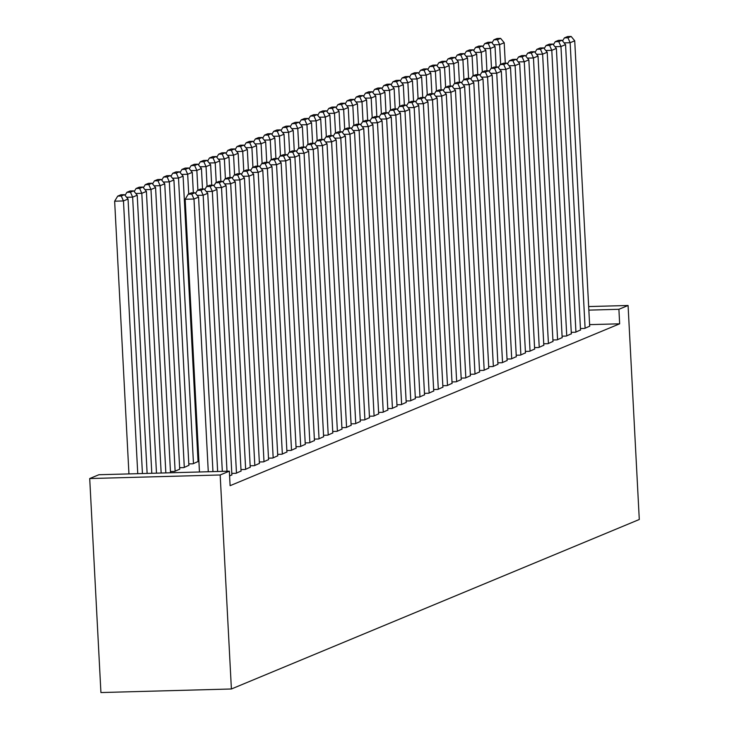 <?xml version="1.0" encoding="UTF-8"?>
<svg xmlns="http://www.w3.org/2000/svg" width="729" height="729" viewBox="0 0 729 729"><rect width="100%" height="100%" fill="white"/><g stroke="black" fill="none" stroke-linecap="round" stroke-linejoin="round"><path stroke-width="1.09" d="M589.606 324.633L619.659 323.813L230.109 485.678L229.353 471.171L98.889 474.734L89.713 478.543L100.921 692.55L231.394 688.987L639.287 519.495L628.079 305.487L618.903 309.296L588.841 310.126M571.263 332.36L575.473 332.251L580.512 329.973M552.91 339.987L557.12 339.869L562.159 337.6M534.557 347.615L538.777 347.496L543.807 345.218M516.214 355.233L520.424 355.123L525.463 352.845M497.861 362.86L502.071 362.741L507.111 360.472M479.518 370.487L483.728 370.368L488.767 368.099M461.165 378.105L465.375 377.996L470.415 375.717M442.813 385.732L447.032 385.623L452.062 383.345M424.469 393.359L428.679 393.241L433.719 390.972M406.117 400.986L410.327 400.868L415.366 398.59M387.773 408.604L391.983 408.495L397.013 406.217M369.421 416.232L373.631 416.113L378.67 413.844M351.068 423.859L355.287 423.74L360.317 421.471M332.725 431.477L336.935 431.368L341.974 429.089M314.372 439.104L318.582 438.995L323.621 436.717M296.02 446.731L300.239 446.613L305.269 444.344M277.676 454.358L281.886 454.24L286.925 451.962M188.802 463.908L193.012 463.79L198.051 461.521M259.324 461.976L263.534 461.867L268.573 459.589M170.458 471.526L174.668 471.417L179.708 469.139M240.98 469.604L245.19 469.485L250.229 467.216M229.599 475.964L231.877 474.834M231.804 473.413L236.014 473.303L241.053 471.025M250.147 465.795L254.366 465.676L259.396 463.398M179.626 467.717L183.845 467.599L188.875 465.33M268.5 458.167L272.71 458.049L277.749 455.78M197.978 460.09L198.835 460.072M286.852 450.54L291.062 450.431L296.102 448.153M305.196 442.922L309.406 442.804L314.445 440.526M323.548 435.295L327.758 435.177L332.798 432.908M341.892 427.668L346.111 427.549L351.141 425.28M360.244 420.041L364.454 419.931L369.494 417.653M378.597 412.423L382.807 412.304L387.846 410.026M396.941 404.795L401.16 404.677L406.19 402.408M415.293 397.168L419.503 397.059L424.542 394.781M433.646 389.55L437.856 389.432L442.895 387.154M451.989 381.923L456.199 381.805L461.238 379.536M470.342 374.296L474.552 374.177L479.591 371.908M488.685 366.669L492.904 366.559L497.934 364.281M507.038 359.051L511.248 358.932L516.287 356.654M525.39 351.424L529.6 351.305L534.639 349.036M543.734 343.796L547.953 343.687L552.983 341.409M562.086 336.178L566.296 336.06L571.336 333.782M580.439 328.551L584.649 328.433L589.688 326.164M628.079 305.487L588.658 306.563M619.659 323.813L618.903 309.296M229.353 471.171L220.176 474.98L231.394 688.987M89.713 478.543L220.176 474.98M208.275 471.745L193.987 199.017L185.166 199.254L199.464 471.982M212.959 471.617L198.57 197.112L193.987 199.017L191.782 194.087L194.989 192.757L191.463 192.848L188.255 194.187L191.782 194.087M185.166 199.254L188.255 194.187M194.989 192.757L198.57 197.112M137.754 473.677L123.465 200.94L128.049 199.035L142.437 473.54M121.26 196.01L124.468 194.679L120.941 194.78L117.733 196.11L121.26 196.01L123.465 200.94L114.644 201.186L128.942 473.914M128.049 199.035L124.468 194.679M117.733 196.11L114.644 201.186M217.643 471.49L203.163 195.208L197.14 195.372M222.318 471.362L207.747 193.294L203.163 195.208L200.958 190.278L204.166 188.939L200.639 189.039L197.431 190.369L200.958 190.278M195.563 193.44L197.431 190.369M204.166 188.939L207.747 193.294M227.001 471.235L212.33 191.39L206.316 191.554M231.886 475.016L216.923 189.485L212.33 191.39L210.134 186.46L213.342 185.13L209.815 185.221L206.608 186.56L210.134 186.46M204.74 189.631L206.608 186.56M213.342 185.13L216.923 189.485M147.121 473.413L132.642 197.131L137.225 195.226L151.796 473.285M130.436 192.201L133.644 190.87L130.117 190.962L126.91 192.301L130.436 192.201L132.642 197.131L126.618 197.295M137.225 195.226L133.644 190.87M126.91 192.301L125.042 195.372M156.48 473.157L141.809 193.322L146.401 191.408L161.155 473.03M139.613 188.392L142.82 187.052L139.294 187.153L136.086 188.483L139.613 188.392L141.809 193.322L135.794 193.486M146.401 191.408L142.82 187.052M136.086 188.483L134.218 191.563M236.469 473.112L221.507 187.581L215.492 187.745M241.062 471.207L226.099 185.676L221.507 187.581L219.301 182.651L222.518 181.321L218.992 181.412L215.775 182.742L219.301 182.651M213.907 185.822L215.775 182.742M222.518 181.321L226.099 185.676M245.646 469.294L230.683 183.763L224.669 183.936M250.238 467.389L235.267 181.858L230.683 183.763L228.478 178.842L231.694 177.502L228.168 177.603L224.951 178.933L228.478 178.842M223.083 182.004L224.951 178.933M231.694 177.502L235.267 181.858M165.838 472.902L150.985 189.504L155.578 187.599L170.522 472.775M148.78 184.574L151.996 183.243L148.47 183.343L145.253 184.674L148.78 184.574L150.985 189.504L144.971 189.668M155.578 187.599L151.996 183.243M145.253 184.674L143.385 187.745M175.124 471.226L160.161 185.695L164.745 183.79L179.717 469.321M157.956 180.765L161.173 179.434L157.646 179.525L154.43 180.865L157.956 180.765L160.161 185.695L154.147 185.859M164.745 183.79L161.173 179.434M154.43 180.865L152.561 183.936M254.822 465.485L239.859 179.954L233.836 180.118M259.406 463.58L244.443 178.049L239.859 179.954L237.654 175.024L240.862 173.693L237.335 173.784L234.127 175.124L237.654 175.024M232.259 178.195L234.127 175.124M240.862 173.693L244.443 178.049M184.3 467.417L169.338 181.886L173.921 179.972L188.884 465.503M167.132 176.956L170.34 175.616L166.813 175.716L163.606 177.047L167.132 176.956L169.338 181.886L163.314 182.05M173.921 179.972L170.34 175.616M163.606 177.047L161.738 180.127M263.998 461.676L249.036 176.145L243.012 176.309M268.582 459.771L253.619 174.24L249.036 176.145L246.83 171.215L250.038 169.875L246.511 169.975L243.304 171.306L246.83 171.215M241.436 174.386L243.304 171.306M250.038 169.875L253.619 174.24M193.477 463.598L178.514 178.067L183.097 176.163L198.06 461.694M176.309 173.137L179.516 171.807L175.99 171.898L172.782 173.238L176.309 173.137L178.514 178.067L172.491 178.231M183.097 176.163L179.516 171.807M172.782 173.238L170.914 176.309M273.175 457.858L258.203 172.326L252.188 172.491M277.758 455.953L262.795 170.422L258.203 172.326L256.007 167.406L259.214 166.066L255.688 166.166L252.48 167.497L256.007 167.406M250.612 170.568L252.48 167.497M259.214 166.066L262.795 170.422M188.72 193.987L187.681 174.258L192.274 172.354L193.34 192.802M185.485 169.328L188.693 167.998L185.166 168.089L181.958 169.429L185.485 169.328L187.681 174.258L181.667 174.422M192.274 172.354L188.693 167.998M181.958 169.429L180.09 172.5M282.342 454.049L267.379 168.517L261.365 168.681M286.934 452.144L271.972 166.613L267.379 168.517L265.174 163.588L268.39 162.257L264.864 162.348L261.647 163.688L265.174 163.588M259.779 166.759L261.647 163.688M268.39 162.257L271.972 166.613M197.896 190.178L196.857 170.449L201.45 168.536L202.516 188.984M194.652 165.519L197.869 164.18L194.342 164.28L191.135 165.611L194.652 165.519L196.857 170.449L190.843 170.613M201.45 168.536L197.869 164.18M191.135 165.611L189.258 168.681M291.518 450.24L276.555 164.708L270.541 164.872M296.111 448.335L281.139 162.804L276.555 164.708L274.35 159.779L277.567 158.439L274.04 158.539L270.823 159.87L274.35 159.779M268.955 162.95L270.823 159.87M277.567 158.439L281.139 162.804M207.072 186.369L206.034 166.631L210.626 164.727L211.692 185.175M203.828 161.701L207.045 160.371L203.519 160.462L200.302 161.802L203.828 161.701L206.034 166.631L200.019 166.795M210.626 164.727L207.045 160.371M200.302 161.802L198.434 164.872M300.694 446.421L285.732 160.89L279.708 161.054M305.278 444.517L290.315 158.986L285.732 160.89L283.526 155.96L286.734 154.63L283.207 154.73L280 156.061L283.526 155.96M278.132 159.132L280 156.061M286.734 154.63L290.315 158.986M216.24 182.551L215.21 162.822L219.793 160.918L220.869 181.357M213.005 157.892L216.212 156.553L212.695 156.653L209.478 157.983L213.005 157.892L215.21 162.822L209.187 162.986M219.793 160.918L216.212 156.553M209.478 157.983L207.61 161.063M309.871 442.612L294.908 157.081L288.884 157.245M314.454 440.708L299.491 155.177L294.908 157.081L292.703 152.151L295.91 150.821L292.384 150.912L289.176 152.252L292.703 152.151M287.308 155.323L289.176 152.252M295.91 150.821L299.491 155.177M225.416 178.742L224.386 159.004L228.97 157.1L230.045 177.548M222.181 154.083L225.389 152.744L221.862 152.844L218.654 154.174L222.181 154.083L224.386 159.004L218.363 159.177M228.97 157.1L225.389 152.744M218.654 154.174L216.786 157.245M319.047 438.803L304.075 153.272L298.061 153.436M323.63 436.89L308.668 151.359L304.075 153.272L301.879 148.342L305.087 147.003L301.56 147.103L298.352 148.434L301.879 148.342M296.484 151.514L298.352 148.434M305.087 147.003L308.668 151.359M234.592 174.933L233.562 155.195L238.146 153.29L239.221 173.739M231.357 150.265L234.565 148.935L231.038 149.026L227.831 150.365L231.357 150.265L233.562 155.195L227.539 155.359M238.146 153.29L234.565 148.935M227.831 150.365L225.963 153.436M328.214 434.985L313.251 149.454L307.237 149.618M332.807 433.081L317.844 147.55L313.251 149.454L311.046 144.524L314.263 143.194L310.736 143.294L307.529 144.624L311.046 144.524M305.651 147.695L307.529 144.624M314.263 143.194L317.844 147.55M243.768 171.115L242.73 151.386L247.322 149.481L248.389 169.921M240.534 146.456L243.741 145.117L240.215 145.217L237.007 146.547L240.534 146.456L242.73 151.386L236.715 151.55M247.322 149.481L243.741 145.117M237.007 146.547L235.13 149.627M337.39 431.176L322.428 145.645L316.413 145.809M341.983 429.272L327.02 143.741L322.428 145.645L320.222 140.715L323.439 139.385L319.913 139.476L316.696 140.815L320.222 140.715M314.828 143.886L316.696 140.815M323.439 139.385L327.02 143.741M252.945 167.305L251.906 147.568L256.499 145.663L257.565 166.112M249.701 142.638L252.917 141.308L249.391 141.408L246.174 142.738L249.701 142.638L251.906 147.568L245.892 147.732M256.499 145.663L252.917 141.308M246.174 142.738L244.306 145.809M346.567 427.367L331.604 141.836L325.581 142M351.15 425.454L336.187 139.922L331.604 141.836L329.399 136.906L332.606 135.567L329.089 135.667L325.872 136.997L329.399 136.906M324.004 140.077L325.872 136.997M332.606 135.567L336.187 139.922M262.112 163.496L261.082 143.759L265.666 141.854L266.741 162.303M258.877 138.829L262.094 137.499L258.567 137.59L255.35 138.929L258.877 138.829L261.082 143.759L255.068 143.923M265.666 141.854L262.094 137.499M255.35 138.929L253.482 142M355.743 423.549L340.78 138.018L334.757 138.182M360.326 421.644L345.364 136.113L340.78 138.018L338.575 133.088L341.783 131.758L338.256 131.849L335.048 133.188L338.575 133.088M333.18 136.259L335.048 133.188M341.783 131.758L345.364 136.113M271.288 159.678L270.259 139.95L274.842 138.045L275.917 158.485M268.053 135.02L271.261 133.68L267.734 133.781L264.527 135.111L268.053 135.02L270.259 139.95L264.235 140.114M274.842 138.045L271.261 133.68M264.527 135.111L262.659 138.191M364.919 419.74L349.956 134.209L343.933 134.373M369.503 417.835L354.54 132.304L349.956 134.209L347.751 129.279L350.959 127.949L347.432 128.04L344.225 129.379L347.751 129.279M342.357 132.45L344.225 129.379M350.959 127.949L354.54 132.304M280.465 155.869L279.435 136.132L284.018 134.227L285.094 154.676M277.23 131.202L280.437 129.871L276.911 129.972L273.703 131.302L277.23 131.202L279.435 136.132L273.411 136.296M284.018 134.227L280.437 129.871M273.703 131.302L271.835 134.373M374.086 415.922L359.124 130.391L353.109 130.564M378.679 414.017L363.716 128.486L359.124 130.391L356.928 125.47L360.135 124.13L356.609 124.231L353.401 125.561L356.928 125.47M351.524 128.632L353.401 125.561M360.135 124.13L363.716 128.486M289.641 152.051L288.602 132.323L293.195 130.418L294.261 150.867M286.406 127.393L289.613 126.062L286.087 126.153L282.879 127.493L286.406 127.393L288.602 132.323L282.588 132.487M293.195 130.418L289.613 126.062M282.879 127.493L281.011 130.564M383.263 412.113L368.3 126.582L362.286 126.746M387.855 410.208L372.893 124.677L368.3 126.582L366.095 121.652L369.311 120.321L365.785 120.413L362.568 121.752L366.095 121.652M360.7 124.823L362.568 121.752M369.311 120.321L372.893 124.677M298.817 148.242L297.778 128.514L302.371 126.6L303.437 147.048M295.573 123.584L298.79 122.244L295.263 122.344L292.047 123.675L295.573 123.584L297.778 128.514L291.764 128.678M302.371 126.6L298.79 122.244M292.047 123.675L290.178 126.755M392.439 408.304L377.476 122.773L371.462 122.937M397.032 406.399L382.06 120.868L377.476 122.773L375.271 117.843L378.488 116.503L374.961 116.604L371.744 117.934L375.271 117.843M369.876 121.014L371.744 117.934M378.488 116.503L382.06 120.868M307.984 144.433L306.955 124.695L311.538 122.791L312.613 143.239M304.749 119.766L307.966 118.435L304.44 118.535L301.223 119.866L304.749 119.766L306.955 124.695L300.94 124.859M311.538 122.791L307.966 118.435M301.223 119.866L299.355 122.937M401.615 404.486L386.652 118.955L380.629 119.119M406.199 402.581L391.236 117.05L386.652 118.955L384.447 114.034L387.655 112.694L384.128 112.795L380.921 114.125L384.447 114.034M379.053 117.196L380.921 114.125M387.655 112.694L391.236 117.05M317.161 140.615L316.131 120.886L320.714 118.982L321.79 139.43M313.926 115.957L317.133 114.626L313.607 114.717L310.399 116.057L313.926 115.957L316.131 120.886L310.107 121.05M320.714 118.982L317.133 114.626M310.399 116.057L308.531 119.128M410.791 400.677L395.829 115.146L389.805 115.31M415.375 398.772L400.412 113.241L395.829 115.146L393.624 110.216L396.831 108.885L393.305 108.976L390.097 110.316L393.624 110.216M388.229 113.387L390.097 110.316M396.831 108.885L400.412 113.241M326.337 136.806L325.307 117.077L329.891 115.164L330.966 135.612M323.102 112.148L326.31 110.808L322.783 110.908L319.575 112.239L323.102 112.148L325.307 117.077L319.284 117.241M329.891 115.164L326.31 110.808M319.575 112.239L317.707 115.31M419.968 396.868L404.996 111.337L398.982 111.501M424.551 394.963L409.589 109.432L404.996 111.337L402.8 106.407L406.007 105.067L402.481 105.167L399.273 106.498L402.8 106.407M397.405 109.578L399.273 106.498M406.007 105.067L409.589 109.432M429.135 393.049L414.172 107.518L408.158 107.682M433.728 391.145L418.765 105.614L414.172 107.518L411.967 102.589L415.184 101.258L411.657 101.358L408.44 102.689L411.967 102.589M406.572 105.76L408.44 102.689M415.184 101.258L418.765 105.614M438.311 389.24L423.349 103.709L417.334 103.873M442.904 387.336L427.932 101.805L423.349 103.709L421.143 98.779L424.36 97.449L420.833 97.54L417.617 98.88L421.143 98.779M415.749 101.951L417.617 98.88M424.36 97.449L427.932 101.805M447.488 385.431L432.525 99.9L426.501 100.064M452.071 383.518L437.108 97.987L432.525 99.9L430.32 94.97L433.527 93.631L430.001 93.731L426.793 95.062L430.32 94.97M424.925 98.142L426.793 95.062M433.527 93.631L437.108 97.987M456.664 381.613L441.701 96.082L435.678 96.246M461.247 379.709L446.285 94.178L441.701 96.082L439.496 91.152L442.703 89.822L439.177 89.922L435.969 91.253L439.496 91.152M434.101 94.323L435.969 91.253M442.703 89.822L446.285 94.178M465.84 377.804L450.868 92.273L444.854 92.437M470.424 375.9L455.461 90.369L450.868 92.273L448.672 87.343L451.88 86.013L448.353 86.104L445.146 87.444L448.672 87.343M443.278 90.514L445.146 87.444M451.88 86.013L455.461 90.369M475.007 373.995L460.045 88.464L454.03 88.628M479.6 372.082L464.637 86.551L460.045 88.464L457.839 83.534L461.056 82.195L457.53 82.295L454.313 83.625L457.839 83.534M452.445 86.705L454.313 83.625M461.056 82.195L464.637 86.551M335.513 132.997L334.474 113.259L339.067 111.355L340.133 131.803M332.278 108.329L335.486 106.999L331.959 107.09L328.752 108.43L332.278 108.329L334.474 113.259L328.46 113.423M339.067 111.355L335.486 106.999M328.752 108.43L326.884 111.501M344.689 129.179L343.651 109.45L348.243 107.546L349.309 127.985M341.445 104.52L344.662 103.19L341.136 103.281L337.919 104.621L341.445 104.52L343.651 109.45L337.636 109.614M348.243 107.546L344.662 103.19M337.919 104.621L336.051 107.692M353.866 125.37L352.827 105.632L357.41 103.728L358.486 124.176M350.622 100.711L353.838 99.372L350.312 99.472L347.095 100.802L350.622 100.711L352.827 105.632L346.813 105.805M357.41 103.728L353.838 99.372M347.095 100.802L345.227 103.873M363.033 121.561L362.003 101.823L366.587 99.919L367.662 120.367M359.798 96.893L363.006 95.563L359.479 95.654L356.271 96.993L359.798 96.893L362.003 101.823L355.98 101.987M366.587 99.919L363.006 95.563M356.271 96.993L354.403 100.064M372.209 117.743L371.179 98.014L375.763 96.11L376.838 116.549M368.974 93.084L372.182 91.745L368.655 91.845L365.448 93.175L368.974 93.084L371.179 98.014L365.156 98.178M375.763 96.11L372.182 91.745M365.448 93.175L363.58 96.255M381.385 113.934L380.347 94.196L384.939 92.291L386.006 112.74M378.151 89.275L381.358 87.936L377.832 88.036L374.624 89.366L378.151 89.275L380.347 94.196L374.332 94.36M384.939 92.291L381.358 87.936M374.624 89.366L372.756 92.437M390.562 110.125L389.523 90.387L394.116 88.482L395.182 108.931M387.318 85.457L390.534 84.127L387.008 84.218L383.8 85.557L387.318 85.457L389.523 90.387L383.509 90.551M394.116 88.482L390.534 84.127M383.8 85.557L381.923 88.628M484.184 370.177L469.221 84.646L463.207 84.81M488.776 368.273L473.804 82.742L469.221 84.646L467.016 79.716L470.232 78.386L466.706 78.477L463.489 79.816L467.016 79.716M461.621 82.887L463.489 79.816M470.232 78.386L473.804 82.742M399.738 106.306L398.699 86.578L403.292 84.673L404.358 105.113M396.494 81.648L399.711 80.308L396.184 80.409L392.967 81.739L396.494 81.648L398.699 86.578L392.685 86.742M403.292 84.673L399.711 80.308M392.967 81.739L391.099 84.819M493.36 366.368L478.397 80.837L472.374 81.001M497.943 364.464L482.981 78.932L478.397 80.837L476.192 75.907L479.4 74.577L475.873 74.668L472.665 76.007L476.192 75.907M470.797 79.078L472.665 76.007M479.4 74.577L482.981 78.932M408.905 102.497L407.876 82.76L412.459 80.855L413.534 101.304M405.67 77.83L408.878 76.499L405.36 76.6L402.144 77.93L405.67 77.83L407.876 82.76L401.852 82.924M412.459 80.855L408.878 76.499M402.144 77.93L400.276 81.001M502.536 362.559L487.573 77.028L481.55 77.192M507.12 360.645L492.157 75.114L487.573 77.028L485.368 72.098L488.576 70.759L485.049 70.859L481.842 72.189L485.368 72.098M479.974 75.26L481.842 72.189M488.576 70.759L492.157 75.114M418.082 98.688L417.052 78.951L421.635 77.046L422.711 97.495M414.847 74.021L418.054 72.69L414.528 72.782L411.32 74.121L414.847 74.021L417.052 78.951L411.028 79.115M421.635 77.046L418.054 72.69M411.32 74.121L409.452 77.192M511.712 358.741L496.741 73.21L490.726 73.374M516.296 356.836L501.333 71.305L496.741 73.21L494.544 68.28L497.752 66.95L494.226 67.041L491.018 68.38L494.544 68.28M489.15 71.451L491.018 68.38M497.752 66.95L501.333 71.305M427.258 94.87L426.228 75.142L430.812 73.228L431.887 93.677M424.023 70.212L427.23 68.872L423.704 68.973L420.496 70.303L424.023 70.212L426.228 75.142L420.205 75.306M430.812 73.228L427.23 68.872M420.496 70.303L418.628 73.383M520.88 354.932L505.917 69.401L499.903 69.565M525.472 353.027L510.51 67.496L505.917 69.401L503.712 64.471L506.928 63.131L503.402 63.232L500.194 64.562L503.712 64.471M498.317 67.642L500.194 64.562M506.928 63.131L510.51 67.496M436.434 91.061L435.395 71.324L439.988 69.419L441.054 89.867M433.199 66.394L436.407 65.063L432.88 65.163L429.673 66.494L433.199 66.394L435.395 71.324L429.381 71.488M439.988 69.419L436.407 65.063M429.673 66.494L427.795 69.565M530.056 351.114L515.093 65.583L509.079 65.756M534.649 349.209L519.686 63.678L515.093 65.583L512.888 60.662L516.105 59.322L512.578 59.423L509.361 60.753L512.888 60.662M507.493 63.824L509.361 60.753M516.105 59.322L519.686 63.678M445.61 87.243L444.572 67.515L449.164 65.61L450.23 86.058M442.366 62.585L445.583 61.254L442.056 61.345L438.84 62.685L442.366 62.585L444.572 67.515L438.557 67.679M449.164 65.61L445.583 61.254M438.84 62.685L436.972 65.756M539.232 347.305L524.269 61.774L518.246 61.938M543.816 345.4L528.853 59.869L524.269 61.774L522.064 56.844L525.272 55.513L521.754 55.604L518.538 56.944L522.064 56.844M516.67 60.015L518.538 56.944M525.272 55.513L528.853 59.869M454.778 83.434L453.748 63.705L458.331 61.792L459.407 82.24M451.543 58.776L454.759 57.436L451.233 57.536L448.016 58.867L451.543 58.776L453.748 63.705L447.734 63.87M458.331 61.792L454.759 57.436M448.016 58.867L446.148 61.947M548.408 343.496L533.446 57.965L527.422 58.129M552.992 341.591L538.029 56.06L533.446 57.965L531.241 53.035L534.448 51.695L530.922 51.795L527.714 53.126L531.241 53.035M525.846 56.206L527.714 53.126M534.448 51.695L538.029 56.06M463.954 79.625L462.924 59.887L467.508 57.983L468.583 78.431M460.719 54.957L463.926 53.627L460.4 53.718L457.192 55.058L460.719 54.957L462.924 59.887L456.901 60.051M467.508 57.983L463.926 53.627M457.192 55.058L455.324 58.129M557.585 339.678L542.622 54.146L536.599 54.311M562.168 337.773L547.206 52.242L542.622 54.146L540.417 49.217L543.624 47.886L540.098 47.986L536.89 49.317L540.417 49.217M535.022 52.388L536.89 49.317M543.624 47.886L547.206 52.242M473.13 75.807L472.1 56.078L476.684 54.174L477.759 74.613M469.895 51.148L473.103 49.818L469.576 49.909L466.369 51.249L469.895 51.148L472.1 56.078L466.077 56.242M476.684 54.174L473.103 49.818M466.369 51.249L464.501 54.32M566.752 335.869L551.789 50.337L545.775 50.501M571.345 333.964L556.382 48.433L551.789 50.337L549.593 45.408L552.801 44.077L549.274 44.168L546.067 45.508L549.593 45.408M544.189 48.579L546.067 45.508M552.801 44.077L556.382 48.433M482.306 71.998L481.268 52.269L485.86 50.356L486.926 70.804M479.071 47.339L482.279 46L478.753 46.1L475.545 47.431L479.071 47.339L481.268 52.269L475.253 52.433M485.86 50.356L482.279 46M475.545 47.431L473.677 50.501M575.928 332.059L560.966 46.528L554.951 46.692M580.521 330.146L565.558 44.624L560.966 46.528L558.76 41.599L561.977 40.259L558.45 40.359L555.234 41.69L558.76 41.599M553.366 44.77L555.234 41.69M561.977 40.259L565.558 44.624M491.483 68.189L490.444 48.451L495.037 46.547L496.103 66.995M488.239 43.521L491.455 42.191L487.929 42.282L484.712 43.622L488.239 43.521L490.444 48.451L484.43 48.615M495.037 46.547L491.455 42.191M484.712 43.622L482.844 46.692M585.105 328.241L570.142 42.71L564.128 42.874M589.697 326.337L574.725 40.806L570.142 42.71L567.937 37.78L571.153 36.45L567.627 36.55L564.41 37.881L567.937 37.78M562.542 40.952L564.41 37.881M571.153 36.45L574.725 40.806M500.659 64.371L499.62 44.642L504.204 42.738L505.279 63.177M497.415 39.712L500.632 38.373L497.105 38.473L493.888 39.803L497.415 39.712L499.62 44.642L493.606 44.806M504.204 42.738L500.632 38.373M493.888 39.803L492.02 42.883"/></g></svg>
